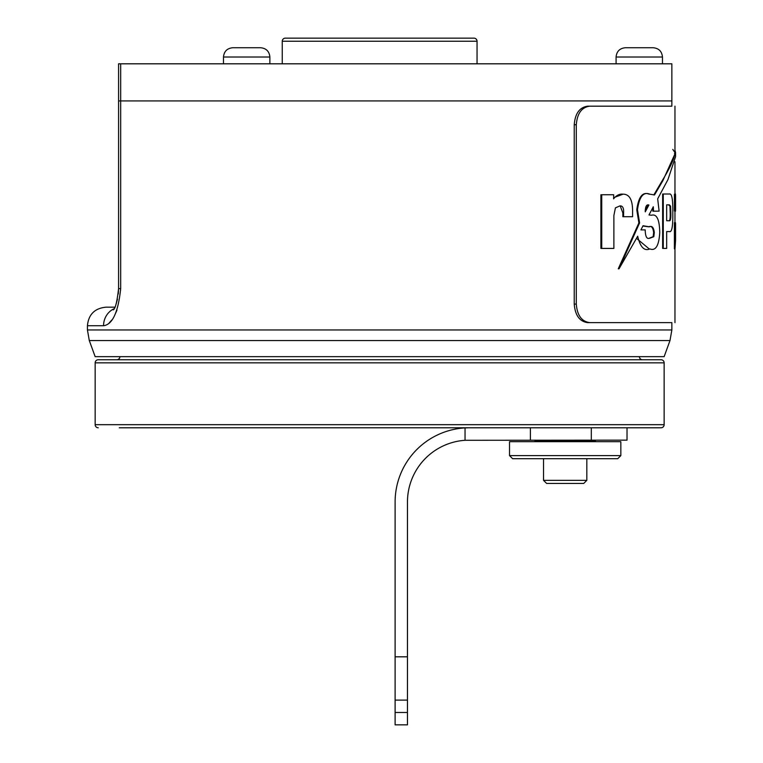 <?xml version="1.0" encoding="UTF-8"?>
<svg xmlns="http://www.w3.org/2000/svg" width="763" height="763" viewBox="0 0 763 763"><rect width="100%" height="100%" fill="white"/><g stroke="black" fill="none" stroke-linecap="round" stroke-linejoin="round"><path stroke-width="1.14" d="M477.047 63.815L477.047 41.24L282.243 41.24L282.243 63.815M473.957 38.15L285.333 38.15L473.957 38.15A3.09 3.09 0 0 1 477.047 41.24M285.333 38.15A3.09 3.09 0 0 0 282.243 41.24M512.612 427.776L551.649 427.776M119.276 427.776L661.044 427.776A3.09 3.09 0 0 0 664.134 424.686L664.134 362.835A3.09 3.09 0 0 0 661.044 359.745L642.484 359.745A3.09 3.09 0 0 1 639.394 356.655M98.246 427.776A3.09 3.09 0 0 1 95.156 424.686L95.156 362.835A3.09 3.09 0 0 1 98.246 359.745L661.044 359.745M98.246 359.745L116.806 359.745A3.09 3.09 0 0 0 119.896 356.655M661.044 427.776L627.024 427.776L627.024 440.146L465.039 440.289A61.841 61.841 0 0 0 407.471 501.987L407.471 656.819L395.11 656.819L395.11 501.987A74.211 74.211 0 0 1 465.039 427.9L469.321 427.776M207.641 427.776L145.256 427.776M478.601 427.776L392.01 427.776M367.28 427.776L233.621 427.776M89.29 340.536L95.156 356.655L664.134 356.655L670 340.536L89.29 340.536L87.43 329.959L671.86 329.959L671.86 322.635L587.682 322.635C579.632 321.557 575.149 315.377 574.234 304.084L576.294 304.084C577.19 315.348 581.673 321.528 589.742 322.635L671.86 322.635M120.678 100.926L671.86 100.926L118.57 100.926L120.678 100.926L120.678 288.624L118.57 288.624L118.57 63.815L120.678 63.815L120.678 100.926M114.021 308.757A18.55 17.53 -90 0 0 103.558 325.734C112.504 324.59 118.217 312.22 120.678 288.624M116.958 310.159L114.488 315.739M111.884 319.926L109.014 323.169M103.558 325.734L87.43 325.734C88.527 314.461 94.707 308.281 105.981 307.174L114.851 307.174M587.682 106.181L589.742 106.181C581.692 107.259 577.21 113.449 576.294 124.731L574.234 124.731C575.13 113.468 579.613 107.287 587.682 106.181L671.86 106.181L671.86 63.815L120.678 63.815M269.873 63.815L269.873 57.015L223.483 57.015C224.036 51.379 227.126 48.288 232.763 47.735L234.861 47.735M258.466 47.735L260.593 47.735L258.466 47.735M625.364 47.735L653.195 47.735C658.822 48.288 661.922 51.379 662.465 57.015L616.084 57.015C616.628 51.379 619.728 48.288 625.364 47.735C619.728 48.288 616.628 51.379 616.084 57.015L616.084 63.815L616.084 57.015M650.801 47.735L652.241 47.735M642.99 47.735L646.023 47.735M631.363 47.735L634.301 47.735M626.309 47.735L627.558 47.735M635.56 47.735L634.32 47.735M223.483 63.815L223.483 57.015C224.036 51.379 227.126 48.288 232.763 47.735L260.593 47.735C266.23 48.288 269.32 51.379 269.873 57.015C269.32 51.379 266.23 48.288 260.593 47.735M256.854 47.735L257.818 47.735M242.624 47.735L237.884 47.735M617.744 458.697L512.612 458.697L509.522 455.606L620.844 455.606L617.744 458.697M620.844 455.606L620.844 441.691L509.522 441.691L509.522 455.606M583.733 483.437L546.623 483.437L543.533 480.347L586.823 480.347L583.733 483.437M591.315 440.146L591.315 427.776L627.024 427.776M407.471 712.48L407.471 700.11L395.11 700.11L395.11 712.48L407.471 712.48L407.471 724.85L395.11 724.85L395.11 712.48M395.11 700.11L395.11 656.819M407.471 700.11L407.471 656.819M574.234 124.731L574.234 304.084M589.742 106.181L671.86 106.181M674.959 106.181L674.959 152.533L672.766 149.414M674.959 161.756L674.959 194.05M674.959 210.989L674.959 222.72M674.959 248.852L674.959 322.635M576.294 124.731L576.294 304.084M589.742 322.635L587.682 322.635M613.881 248.423L601.73 248.423L601.73 194.765L613.69 194.765L613.586 198.828C616.456 195.29 619.613 193.735 623.047 194.183C629.485 194.145 632.661 199.906 632.584 211.456L632.584 216.73L623.6 216.73L623.6 212.925C623.905 208.118 622.694 205.772 619.985 205.876L615.417 207.87L613.881 215.528L613.881 248.423M601.73 194.765L600.91 194.765L600.91 248.423L601.73 248.423M620.205 205.943L622.856 212.925L622.856 216.73L623.6 216.73M613.614 197.684L623.047 194.183M645.24 210.588L648.207 205.066M649.456 238.104L653.157 236.683L653.633 232.505C653.023 227.479 651.373 225.581 648.693 226.811L643.343 226.086M653.843 194.937L662.17 180.764C670.458 167.135 674.721 157.722 674.959 152.533M638.889 222.901L639.594 222.901L637.486 209.768C639.28 196.692 643.409 191.503 649.866 194.193L654.511 194.937L662.818 180.764L675.57 152.533L675.57 156.682L667.968 179.563L657.677 198.819L659.108 211.122L653.538 211.189L653.309 206.773L648.989 214.966L651.516 215.233C656.762 213.745 659.509 219.506 659.757 232.505C658.955 245.724 655.655 251.199 649.866 248.919C644.287 251.351 640.233 247.117 637.687 236.225L619.031 268.805L618.259 268.805L638.889 222.901L636.771 209.768C638.574 196.692 642.713 191.494 649.189 194.193M649.189 248.919L637.334 239.057M653.538 211.189L652.87 211.189L652.794 207.746M650.133 238.104L653.824 236.683L654.301 232.505C653.691 227.479 652.05 225.581 649.37 226.811L643.037 225.734L640.93 229.892L645.221 229.892L645.24 231.027C645.527 237.045 647.062 239.41 649.866 238.104L649.695 238.104M645.24 210.55L645.25 211.866L648.912 205.018C646.795 204.265 645.574 206.105 645.24 210.55M675.57 152.533L674.959 150.216M674.53 153.268L674.778 154.374M619.031 268.805L639.594 222.901M669.399 231.571L666.671 231.571L666.671 248.423L663.276 248.423L663.276 194.012L669.399 194.012C671.879 193.268 673.014 199.629 672.804 213.106C672.985 226.392 671.85 232.543 669.399 231.571M663.276 194.012L662.637 194.012L662.637 248.423L663.276 248.423M666.671 220.736L669.389 220.736C670.477 221.146 670.954 218.599 670.83 213.106L670.582 206.153L669.399 204.856L666.671 204.856L666.671 220.736M668.76 220.736C669.847 221.146 670.324 218.599 670.2 213.106L669.952 206.153L668.703 204.856M675.017 248.852L674.397 248.852L674.397 222.72L675.493 222.72L675.57 223.864L675.57 240.564L675.017 248.852L675.017 222.72M675.36 229.234L675.36 235.529M675.493 235.529L675.36 229.692M674.959 190.597L675.007 194.05M674.893 211.179L675.513 211.179L675.57 209.672L675.513 194.05M675.274 210.989L675.427 194.05L675.274 210.989M675.036 194.231L674.416 194.231L674.416 210.989L675.036 210.989M674.73 194.231L675.427 194.05M95.156 424.686L664.134 424.686M95.156 362.835L664.134 362.835M534.415 441.691L535.035 441.071L595.331 441.071L595.331 440.146M465.039 440.289L465.039 427.9M530.38 427.776L530.38 440.146M622.856 212.925L623.6 212.925M648.693 226.811L649.37 226.811M653.157 236.683L653.824 236.683M653.633 232.505L654.301 232.505M662.17 180.764L662.818 180.764M652.87 210.016L653.538 210.016M636.771 209.768L637.486 209.768M670.2 213.106L670.83 213.106M669.952 206.153L670.582 206.153M87.43 329.959L87.43 325.734M118.561 288.824L118.284 294.003M117.473 299.182L116.09 304.141M118.57 288.624C117.054 301.929 115.28 309.015 113.248 309.883M671.86 329.959L670 340.536M662.465 63.815L662.465 57.015C661.922 51.379 658.822 48.288 653.195 47.735M535.035 441.071L535.035 440.146M595.331 441.071L595.951 441.691M586.823 480.347L586.823 458.697M543.533 480.347L543.533 458.697M675.57 209.672L675.57 195.566"/></g></svg>
